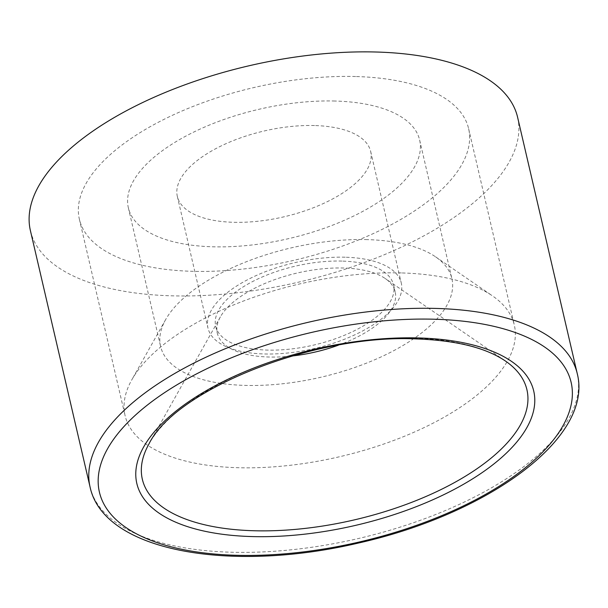 <?xml version="1.0" encoding="UTF-8"?>
<svg xmlns="http://www.w3.org/2000/svg" width="608" height="608" viewBox="0 0 608 608"><rect width="100%" height="100%" fill="white"/><g stroke="black" fill="none" stroke-linecap="round" stroke-linejoin="round"><path stroke-width="0.46" stroke-dasharray="3.04 2.28" d="M338.344 345.2A91.306 40.516 166.9 0 0 395.177 291.817A91.306 40.516 166.9 0 0 385.198 278.502A91.306 40.516 166.9 0 0 343.543 268.014A91.306 40.516 166.9 0 0 220.385 316.852A91.306 40.516 166.9 0 0 217.314 333.207A91.306 40.516 166.9 0 0 291.878 356.014M30.4 230.599A250.101 110.983 166.9 0 0 299.151 282.013A250.101 110.983 166.9 0 0 517.59 117.23M341.932 261.083A91.306 40.516 166.9 0 0 252.563 281.572A91.306 40.516 166.9 0 0 215.703 326.283A91.306 40.516 166.9 0 0 313.819 345.048A91.306 40.516 166.9 0 0 393.566 284.894A91.306 40.516 166.9 0 0 341.932 261.083M345.177 257.214A99.248 44.042 166.9 0 0 248.041 279.49A99.248 44.042 166.9 0 0 207.966 328.077A99.248 44.042 166.9 0 0 314.617 348.483A99.248 44.042 166.9 0 0 401.295 283.092A99.248 44.042 166.9 0 0 345.177 257.214M314.534 125.544A99.248 44.042 166.9 0 0 217.398 147.82A99.248 44.042 166.9 0 0 177.331 196.407A99.248 44.042 166.9 0 0 283.974 216.813A99.248 44.042 166.9 0 0 370.66 151.422A99.248 44.042 166.9 0 0 314.534 125.544M335.076 101.034A149.53 66.356 166.9 0 0 188.723 134.596A149.53 66.356 166.9 0 0 128.356 207.807A149.53 66.356 166.9 0 0 289.036 238.541A149.53 66.356 166.9 0 0 419.634 140.022A149.53 66.356 166.9 0 0 335.076 101.034M367.331 239.628A149.53 66.356 166.9 0 0 165.634 319.618A149.53 66.356 166.9 0 0 160.603 346.408A149.53 66.356 166.9 0 0 321.29 377.142A149.53 66.356 166.9 0 0 451.888 278.624A149.53 66.356 166.9 0 0 435.548 256.812A149.53 66.356 166.9 0 0 367.331 239.628M401.326 272.931A199.819 88.669 166.9 0 0 131.807 379.818A199.819 88.669 166.9 0 0 125.081 415.614A199.819 88.669 166.9 0 0 339.796 456.684A199.819 88.669 166.9 0 0 514.315 325.037A199.819 88.669 166.9 0 0 492.48 295.883A199.819 88.669 166.9 0 0 401.326 272.931M355.619 76.524A199.819 88.669 166.9 0 0 160.048 121.372A199.819 88.669 166.9 0 0 79.374 219.207A199.819 88.669 166.9 0 0 294.09 260.277A199.819 88.669 166.9 0 0 468.608 128.63A199.819 88.669 166.9 0 0 355.619 76.524M220.385 316.852L148.983 443.901A197.433 87.613 -13.1 0 1 415.287 338.284A197.433 87.613 -13.1 0 1 505.362 360.97L385.198 278.502M90.068 487.008A250.101 110.983 166.9 0 0 358.819 538.422A250.101 110.983 166.9 0 0 577.258 373.639M215.703 326.283L217.314 333.207M393.566 284.894L395.177 291.817M177.331 196.407L207.966 328.077M370.66 151.422L401.295 283.092M128.356 207.807L160.603 346.408M419.634 140.022L451.888 278.624M165.634 319.618L131.807 379.818M435.548 256.812L492.48 295.883M79.374 219.207L125.081 415.614M468.608 128.63L514.315 325.037"/><path stroke-width="0.91" d="M291.878 356.014A91.306 40.516 166.9 0 0 338.344 345.2M577.258 373.639L517.59 117.23A250.101 110.983 166.9 0 0 376.162 52.014A250.101 110.983 166.9 0 0 131.374 108.148A250.101 110.983 166.9 0 0 30.4 230.599L90.068 487.008C103.702 551.616 230.69 573.2 358.507 543.028C487.593 514.102 593.712 438.072 577.258 373.639A250.101 110.983 166.9 0 0 435.83 308.423A250.101 110.983 166.9 0 0 191.041 364.557A250.101 110.983 166.9 0 0 90.068 487.008M418.509 337.942A203.756 90.417 166.9 0 0 136.633 482.585A203.756 90.417 166.9 0 0 450.688 491.241A203.756 90.417 166.9 0 0 418.509 337.942M505.362 360.97A197.433 87.613 -13.1 0 1 354.494 519.848A197.433 87.613 -13.1 0 1 148.983 443.901C175.226 389.895 314.047 333.777 416.678 338.945C456.251 340.381 485.807 347.723 505.362 360.97M434.196 319.223A242.159 107.464 -13.1 0 1 472.439 501.418A242.159 107.464 -13.1 0 1 99.188 491.127A242.159 107.464 -13.1 0 1 434.196 319.223"/></g></svg>
